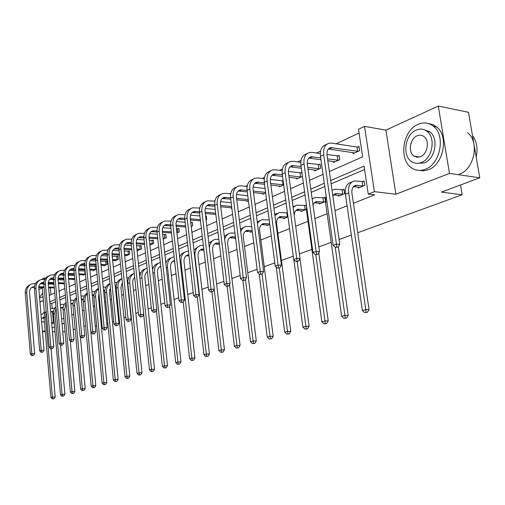 <?xml version="1.0" encoding="UTF-8"?>
<svg xmlns="http://www.w3.org/2000/svg" width="505" height="505" viewBox="0 0 505 505"><rect width="100%" height="100%" fill="white"/><g stroke="black" fill="none" stroke-linecap="round" stroke-linejoin="round"><path stroke-width="0.76" d="M415.931 157.011L415.602 156.405M65.019 331.728L62.734 331.734M54.969 331.741L52.438 331.747M45.235 331.753L42.471 331.76M438.283 106.075L468.482 112.299L479.75 177.804L449.482 173.392L438.283 106.075L385.915 130.126L364.522 126.376L374.401 191.654L368.252 194.116L364.048 166.12L330.661 180.531M42.268 287.957L38.866 289.517M41.536 279.448L44.156 278.116L44.257 279.259M45.652 278.173L44.156 278.116M359.08 133.036L336.141 143.805M320.574 151.109L316.477 153.034M301.068 160.262L297.634 161.871M282.39 169.03L279.574 170.349M264.487 177.432L262.24 178.486M247.311 185.493L245.594 186.301M230.823 193.232L229.592 193.806M214.978 200.662L214.202 201.028M199.746 207.814L199.38 207.984M329.374 171.542L362.647 156.821L358.506 129.223L364.522 126.376M479.75 177.804L441.42 192.121L462.176 194.76L460.528 184.982M462.176 194.76L357.736 232.729M351.36 235.046L339.108 239.503M331.192 242.381L318.832 246.876M311.882 249.401L299.433 253.927M293.253 256.174L281.43 260.473M274.815 262.878L264.26 266.716M257.133 269.304L247.759 272.713M240.178 275.471L231.89 278.482M223.892 281.386L216.62 284.031M208.243 287.08L201.918 289.378M193.194 292.553L187.746 294.529M178.707 297.817L174.08 299.497M164.75 302.893L160.893 304.294M151.304 307.779L148.161 308.921M138.332 312.494L135.858 313.397M131.079 315.133L130.744 315.253M125.814 317.045L123.959 317.721M119.268 319.425L118.561 319.684M113.726 321.439L112.457 321.9M107.843 323.579L106.795 323.958M102.042 325.687L101.322 325.952M338.312 195.353L338.432 196.18L344.7 193.604L344.075 189.337L342.661 189.924M301.081 210.755L301.182 211.494L306.383 209.354M305.077 205.554L306.377 205.017L306.484 205.762M266.747 224.946L266.836 225.609L269.79 224.397M234.995 238.07L235.071 238.669L235.601 238.448M109.793 289.428L109.598 290.242M364.559 169.529L331.135 183.833M324.772 186.553L311.238 192.348M305.033 195.006L292.199 200.491M286.133 203.092L273.956 208.3M268.022 210.838L256.464 215.786M250.657 218.274L239.667 222.97M233.985 225.4L223.538 229.876M217.977 232.256L208.035 236.51M202.581 238.84L193.112 242.892M187.772 245.177L178.751 249.041M173.512 251.282L164.908 254.962M159.776 257.159L151.569 260.668M146.526 262.827L138.698 266.179M133.749 268.294L126.269 271.494M121.408 273.577L114.263 276.633M109.497 278.672L102.66 281.594M97.976 283.602L91.443 286.398M86.835 288.368L80.585 291.044M76.059 292.982L70.075 295.539M65.625 297.445L59.893 299.901M55.512 301.775L51.737 303.391L52.16 308.22M52.476 311.844L53.397 322.341L54.123 322.057M61.604 319.084L63.807 318.213M71.849 315.019L73.787 314.249M82.429 310.821L84.089 310.165M93.356 306.484L94.719 305.948M99.22 304.161L99.933 303.877M104.655 302.003L105.697 301.592M110.273 299.774L111.529 299.276M116.333 297.369L117.034 297.091M121.692 295.242L123.529 294.51M128.421 292.572L128.756 292.439M133.497 290.558L135.952 289.58M145.705 285.71L148.83 284.473M158.343 280.698L162.168 279.177M171.422 275.509L176.011 273.685M184.982 270.131L190.379 267.985M199.033 264.551L205.308 262.063M213.615 258.768L220.824 255.902M228.752 252.759L236.965 249.502M244.483 246.516L253.775 242.829M260.832 240.026L271.292 235.879M277.845 233.278L289.554 228.632M295.677 226.202L308.006 221.31M314.893 218.577L327.133 213.722M334.966 210.61L347.099 205.8M353.405 203.294L374.641 194.867L368.252 194.116M99.037 294.585L98.576 294.775M250.568 231.637L250.65 232.262L252.342 231.568M283.576 217.996L283.665 218.69L287.983 216.916M287.414 212.902L279.151 212.529L274.922 215.616M319.311 203.212L319.419 203.995L325.428 201.527M323.478 197.903L324.835 197.341L325.422 201.457M358.133 187.147L358.266 188.03L364.806 185.341L364.155 180.986L362.678 181.598M62.046 324.033L63.523 323.459L61.995 323.452M54.243 323.421L51.712 323.408M42.464 331.652L45.141 330.611M52.103 327.903L54.553 326.95M75.131 328.938L73.187 329.67M83.849 326.06L85.579 326.06M95.23 326.085L96.644 326.091M385.915 130.126L395.882 194.236L449.482 173.392M395.882 194.236L374.401 191.654M53.397 322.341L51.617 322.335M44.503 313.908L42.237 287.572M41.915 283.835L41.839 283.021M324.311 183.277L310.79 189.11M304.584 191.793L291.77 197.322M285.71 199.942L273.546 205.194M267.618 207.751L256.073 212.738M250.272 215.244L239.294 219.978M233.619 222.434L223.185 226.934M217.623 229.339L207.694 233.626M202.246 235.974L192.784 240.058M187.45 242.362L178.435 246.257M173.202 248.517L164.611 252.229M159.479 254.444L151.279 257.979M146.242 260.157L138.421 263.534M133.478 265.668L126.004 268.894M121.149 270.989L114.01 274.07M109.244 276.134L102.414 279.076M97.736 281.102L91.203 283.917M86.601 285.906L80.358 288.601M75.832 290.558L69.854 293.134M65.404 295.059L59.685 297.527M55.304 299.421L49.825 301.788M49.269 295.419L54.742 293.001M59.104 291.069L64.817 288.544M69.261 286.581L75.22 283.943M79.739 281.948L85.97 279.189M90.559 277.157L97.074 274.278M101.745 272.214L108.556 269.203M113.316 267.094L120.436 263.945M125.278 261.805L132.733 258.51M137.663 256.325L145.472 252.872M150.496 250.65L158.671 247.033M163.79 244.773L172.363 240.98M177.583 238.669L186.572 234.699M191.894 232.344L201.331 228.172M206.76 225.767L216.664 221.386M222.213 218.936L232.616 214.335M238.278 211.829L249.224 206.987M255.006 204.43L266.52 199.336M272.429 196.723L284.555 191.363M290.602 188.687L303.379 183.037M309.565 180.304L323.042 174.339M49.642 279.442L53.562 279.574M49.976 283.248L50.045 284.088M50.374 287.806L50.973 294.668M357.521 147.05L358.973 146.387L359.617 150.686L353.159 153.596L353.014 152.605M337.738 156.051L339.139 155.414L339.751 159.63L333.559 162.421L333.426 161.493M318.781 164.68L320.12 164.075L320.707 168.209L314.767 170.879L314.647 170.002M300.589 172.963L301.876 172.375L302.438 176.434L296.738 178.997L296.624 178.17M283.684 184.874L279.416 186.799L279.309 186.017M265.693 192.979L262.77 194.292L262.669 193.548M248.428 200.75L246.756 201.501L246.667 200.801M231.858 208.205L231.334 208.445L231.252 207.776M205.623 216.184L206.267 215.887L206.703 219.536L206.059 219.827M191.332 222.686L192.317 222.238L192.733 225.823L191.218 226.505M177.899 228.803L178.852 228.367L179.25 231.896L176.939 232.938M164.927 234.705L165.848 234.288L166.233 237.754L163.172 239.136M152.396 240.405L153.28 240.001L153.653 243.423L149.897 245.108M140.276 245.922L141.135 245.531L141.488 248.896L137.676 250.613L137.625 250.126M128.554 251.256L129.381 250.884L129.722 254.192L126.035 255.852L125.985 255.391M117.204 256.426L118.006 256.06L118.34 259.317L114.768 260.927L114.723 260.479M106.214 261.426L106.997 261.072L107.312 264.285L103.853 265.845L103.809 265.415M96.575 269.114L93.273 270.604L93.236 270.194M95.565 266.274L96.272 265.952M85.49 274.108L83.022 275.219L82.984 274.821M74.759 278.937L73.073 279.701L73.042 279.315M64.375 283.614L63.422 284.044L63.39 283.677M51.737 303.391L49.963 303.353M53.549 311.219L50.708 311.901M53.448 311.856L50.708 311.932M50.418 308.618L54.729 308.214M51.024 348.86L55.19 396.905L54.035 398.704L52.318 398.925L54.035 398.704M52.318 398.925L50.885 397.454L44.042 317.815L44.427 314.129L46.163 311.099M50.885 397.454L52.406 397.031L45.526 317.203L46.283 312.538M52.924 398.754L52.406 397.031L55.19 396.905M31.764 355.64L33.488 355.406L31.764 355.64L30.338 354.188L31.815 353.658L26.733 292.496C26.613 288.14 28.362 285.281 31.985 283.911L35.533 283.633M40.23 283.778L43.834 283.892M48.272 284.031L53.966 284.208M54.288 287.913L48.6 287.755M44.131 287.623L38.74 287.471M34.428 287.345L31.72 287.478M54.224 287.2L48.537 287.036M44.074 286.903L38.809 286.752M34.504 286.625L33.065 286.834C30.635 287.743 29.46 289.655 29.542 292.565L34.643 353.614L33.488 355.406M30.338 354.188L25.282 293.165C25.155 288.936 26.834 286.101 30.313 284.668M32.358 355.425L31.815 353.658L34.643 353.614M42.736 293.367L39.504 297.016M41.587 321.401L44.427 322.323M43.064 297.205L40.911 297.211L39.605 298.184M41.309 318.169L42.691 317.992L44.004 317.071M40.974 314.249L42.376 314.287L44.326 311.875M43.436 301.523L41.947 300.746L39.939 302.085M418.052 124.369C402.195 130.669 398.401 160.969 412.427 168.411C416.404 170.734 420.703 171.012 425.317 169.251C440.265 164.213 445.883 135.744 433.606 126.389C428.934 122.633 423.745 121.957 418.052 124.369M419.156 170.4L423.745 170.816L428.436 169.705C443.39 164.693 449.008 136.306 436.73 126.97L432.867 124.584L428.562 123.561M423.929 129.608L429.995 131.919C439.015 138.471 435.152 159.17 424.295 162.919L417.174 163.342M416.177 130.088C404.852 134.507 401.936 156.209 411.859 161.777C414.794 163.582 417.976 163.816 421.404 162.484C432.261 158.721 436.124 137.96 427.11 131.401C423.809 128.851 420.166 128.415 416.177 130.088M420.469 156.695C427.52 154.195 429.906 140.699 423.992 136.584C421.902 135.037 419.611 134.778 417.105 135.82C409.858 138.591 407.863 152.472 414.157 156.178L417.187 157.244L420.469 156.695M417.136 156.645L417.629 157.263M459.298 174.219C474.271 169.409 479.864 141.861 467.567 132.72M476.158 156.922C478.027 148.539 476.802 141.432 472.491 135.611M63.188 307.299L60.594 307.741M63.087 307.955L60.613 307.949M60.303 304.502L64.337 304.256M60.531 345.104L64.88 394.209L63.712 396.034L61.957 396.261L63.712 396.034M61.957 396.261L60.499 394.771L53.41 313.971C53.214 311.004 54.067 308.593 55.954 306.743M60.499 394.771L62.071 394.336L54.938 313.346L56.055 307.911M62.588 396.084L62.071 394.336L64.88 394.209M73.124 303.259L70.801 303.505M73.029 303.941L70.839 303.903M70.511 300.292L74.241 300.178M70.302 340.938L74.866 391.432L73.686 393.281L71.906 393.515L73.686 393.281M71.906 393.515L70.416 392.006L63.068 310.013C62.866 306.737 63.864 304.168 66.06 302.306M70.416 392.006L72.038 391.552L64.646 309.363L66.142 303.24M72.55 393.332L72.038 391.552L74.866 391.432M41.126 352.301L42.874 352.067L41.126 352.301L39.674 350.83L41.195 350.281L35.924 288.229C35.798 283.816 37.559 280.919 41.208 279.543L44.913 279.278M58.094 279.732L64.04 279.934M64.11 283.734L58.435 283.52M53.89 283.374L48.24 283.198M43.847 283.059L40.937 283.172M64.312 282.964L58.365 282.775M53.82 282.63L48.297 282.453M43.922 282.308L42.3 282.51C39.851 283.425 38.67 285.357 38.759 288.311L44.049 350.243L42.874 352.067M39.674 350.83L34.435 288.923C34.296 284.624 35.988 281.758 39.51 280.313M41.732 352.086L41.195 350.281L44.049 350.243M50.778 348.86L52.558 348.62L50.778 348.86L49.294 347.371L50.866 346.802L45.406 283.835C45.267 279.36 47.034 276.431 50.715 275.042L54.584 274.789M59.344 274.966L63.611 275.13M68.232 275.301L74.443 275.534M73.78 279.379L68.579 279.158M63.958 279L58.037 278.792M53.562 278.64L50.431 278.735M74.727 278.608L68.51 278.388M63.889 278.223L58.081 278.021M53.631 277.864L51.826 278.053C49.357 278.975 48.171 280.932 48.265 283.924L53.751 346.771L52.558 348.62M49.294 347.371L43.866 284.549C43.72 280.18 45.425 277.277 48.985 275.831M51.409 348.639L50.866 346.802L53.751 346.771M83.376 299.099L81.343 299.194M83.287 299.806L81.4 299.768M81.046 295.987L84.455 295.974M80.371 336.62L85.175 388.566L83.969 390.447L82.163 390.681L83.969 390.447M82.163 390.681L80.648 389.147L73.029 305.929C72.815 302.331 73.97 299.61 76.501 297.773M80.648 389.147L82.315 388.68L74.614 304.717L75.125 301.087L76.564 298.499M82.826 390.498L82.315 388.68L85.175 388.566M60.733 345.313L62.551 345.073L60.733 345.313L59.23 343.798L60.846 343.217L55.184 279.303C55.026 274.764 56.806 271.797 60.512 270.396L64.564 270.162M69.362 270.358L73.989 270.547M78.692 270.743L85.194 270.97M83.748 274.89L79.058 274.676M74.349 274.493L68.15 274.259M63.592 274.082L60.221 274.158M85.49 274.089L78.982 273.874M74.273 273.691L68.175 273.451M63.649 273.281L61.642 273.457C59.154 274.385 57.961 276.368 58.069 279.404L63.756 343.192L62.551 345.073M59.23 343.798L53.593 280.041C53.435 275.597 55.152 272.656 58.75 271.204M61.383 345.079L60.846 343.217L63.756 343.192M85.111 274.108L84.815 270.996M93.955 294.806L92.245 294.806M93.873 295.539L92.314 295.501M91.935 291.587L94.997 291.637M87.87 299.345L95.805 385.605L94.587 387.518L92.743 387.758L94.587 387.518M92.743 387.758L91.203 386.199L83.3 301.719C83.079 297.78 84.411 294.92 87.289 293.146M91.203 386.199L92.926 385.719L84.973 301.03C84.752 298.038 85.541 295.589 87.34 293.676M93.438 387.562L92.926 385.719L95.805 385.605M71.016 341.651L72.859 341.405L71.016 341.651L69.475 340.111L71.148 339.512L65.271 274.632C65.101 270.024 66.887 267.012 70.624 265.611L74.866 265.39M79.708 265.611L84.707 265.832M89.499 266.047L96.297 266.23M94.025 270.263L89.884 270.049M85.086 269.853L78.591 269.582M73.945 269.386L70.321 269.436M95.874 269.436L89.802 269.222M85.01 269.02L78.603 268.748M73.995 268.553L71.767 268.717C69.261 269.651 68.068 271.658 68.181 274.739L74.084 339.493L72.859 341.405M69.475 340.111L63.63 275.389C63.46 270.869 65.195 267.884 68.832 266.432M71.685 341.412L71.148 339.512L74.084 339.493M95.439 269.455L95.129 266.293M104.876 290.381L103.519 290.343M104.806 291.145L103.588 291.107M103.197 287.086L105.88 287.168M98.936 293.525L98.507 296.725L106.789 382.556L105.551 384.494L103.677 384.734L105.551 384.494M103.677 384.734L102.105 383.156L93.898 297.369C93.677 293.07 95.193 290.091 98.443 288.412M102.105 383.156L103.885 382.664L95.628 296.662C95.388 293.323 96.341 290.691 98.475 288.759M104.39 384.539L103.885 382.664L106.789 382.556M81.627 337.87L83.502 337.618L81.627 337.87L80.061 336.311L81.785 335.686L75.681 269.803C75.497 265.125 77.29 262.082 81.059 260.668L85.503 260.473M90.389 260.706L95.786 260.965M100.672 261.205L107.022 261.382M104.623 265.491L101.069 265.289M96.184 265.068L89.379 264.759M84.638 264.544L80.743 264.563M106.53 264.633L100.987 264.424M96.102 264.197L89.372 263.888M84.676 263.673L82.22 263.825C79.695 264.765 78.496 266.798 78.616 269.923L84.745 335.673L83.502 337.618M80.061 336.311L73.989 270.585C73.806 265.99 75.554 262.96 79.234 261.508M82.321 337.624L81.785 335.686L84.745 335.673M106.088 264.658L105.772 261.451M116.163 285.811L115.178 285.779M116.099 286.606L115.26 286.581M114.85 282.478L117.122 282.554M110.425 288.052L109.528 292.225L118.132 379.4L116.876 381.37L114.97 381.616L116.876 381.37M114.97 381.616L113.36 380.019L104.844 292.881C104.63 288.204 106.34 285.104 109.976 283.583M113.36 380.019L115.203 379.501L106.631 292.149C106.378 288.45 107.502 285.647 109.995 283.734M115.702 381.414L115.203 379.501L118.132 379.4M92.592 333.963L94.504 333.704L92.592 333.963L90.995 332.378L92.781 331.734L86.437 264.816C86.241 260.069 88.04 256.982 91.834 255.562L96.499 255.391M101.436 255.65L107.249 255.953M112.224 256.212L118.044 256.382M115.563 260.567L112.64 260.378M107.66 260.132L100.533 259.785M95.691 259.545L91.506 259.526M117.532 259.684L112.552 259.482M107.571 259.229L100.501 258.876M95.716 258.642L93.015 258.775C90.471 259.715 89.265 261.773 89.398 264.955L95.767 331.728L94.504 333.704M90.995 332.378L84.688 265.63C84.493 260.946 86.254 257.878 89.978 256.426M93.311 333.704L92.781 331.734L95.767 331.728M117.084 259.703L116.756 256.445M127.834 281.096L127.247 281.07M127.778 281.923L127.336 281.91M126.906 277.718L128.743 277.788M122.33 282.636L120.922 287.579L129.854 376.137L128.579 378.144L126.641 378.397L128.579 378.144M126.641 378.397L125 376.768L116.15 288.248C115.935 283.223 117.816 280.035 121.793 278.672M125 376.768L126.9 376.238L118 287.49C117.734 283.412 119.041 280.445 121.92 278.596M127.399 378.182L126.9 376.238L129.854 376.137M103.929 329.923L105.873 329.658L103.929 329.923L102.294 328.313L104.144 327.65L97.547 259.665C97.339 254.842 99.144 251.717 102.969 250.291L107.862 250.139M112.855 250.423L119.104 250.777M124.179 251.061L129.419 251.219M126.862 255.48L124.615 255.315M119.534 255.044L112.072 254.646M107.123 254.381L102.629 254.331M128.895 254.57L124.52 254.381M119.439 254.103L112.015 253.706M107.129 253.441L104.169 253.554C101.606 254.501 100.394 256.584 100.539 259.81L107.155 327.65L105.873 329.658M102.294 328.313L95.742 260.504C95.533 255.738 97.307 252.626 101.076 251.174M104.668 329.658L104.144 327.65L107.155 327.65M128.44 254.589L128.1 251.282M139.393 272.814L140.762 272.87M134.671 277.201L133.042 279.587L132.657 282.295L141.981 372.766L140.687 374.805L138.711 375.063L140.687 374.805M138.711 375.063L137.038 373.41L127.834 283.457C127.607 278.343 129.507 275.105 133.522 273.748M137.038 373.41L139.008 372.86L129.747 282.674C129.476 278.186 130.984 275.08 134.273 273.35M139.5 374.843L139.008 372.86L141.981 372.766M115.658 325.744L117.633 325.473L115.658 325.744L113.991 324.109L115.897 323.421L109.042 254.337C108.815 249.438 110.627 246.276 114.477 244.843L119.622 244.723M124.672 245.026L131.376 245.436M136.558 245.746L141.173 245.878M138.528 250.227L137.013 250.095M131.83 249.792L124.003 249.344M118.946 249.053L114.124 248.959M140.63 249.281L136.912 249.116M131.729 248.814L123.927 248.359M118.94 248.069L115.702 248.157C113.114 249.11 111.902 251.225 112.053 254.501L118.94 323.434L117.633 325.473M113.991 324.109L107.174 255.202C106.946 250.347 108.739 247.198 112.546 245.746M116.421 325.473L115.897 323.421L118.94 323.434M140.169 249.306L139.816 245.948M152.327 267.745L153.198 267.783M147.492 271.917L147.088 271.961M147.397 271.759L147.473 271.728C145.541 272.978 144.676 275.004 144.872 277.8L154.53 369.275L153.217 371.352L151.203 371.611L153.217 371.352M151.203 371.611L149.493 369.931L143.704 314.634M149.493 369.931L151.532 369.363L141.899 277.687C141.627 272.769 143.357 269.537 147.075 267.985M139.853 277.27C140.055 272.681 141.987 269.809 145.648 268.654L145.661 268.647M152.018 371.383L151.532 369.363L154.53 369.275M127.79 321.42L129.81 321.142L127.79 321.42L126.086 319.76L128.068 319.046L120.929 248.826C120.682 243.852 122.5 240.639 126.383 239.2L131.792 239.118M136.912 239.452L144.095 239.919M149.379 240.266L153.318 240.367M150.591 244.799L149.859 244.704M144.569 244.376L136.363 243.864M131.193 243.543L126.016 243.404M152.762 243.82L149.745 243.681M144.462 243.353L136.268 242.836M131.174 242.52L127.626 242.577C125.025 243.53 123.807 245.676 123.971 249.003L131.13 319.072L129.81 321.142M126.086 319.76L118.997 249.722C118.757 244.773 120.562 241.579 124.413 240.127M128.579 321.136L128.068 319.046L131.13 319.072M152.295 243.846L151.929 240.43M160.811 266.716L159.662 266.754M165.741 262.512L166.082 262.524M160.754 266.154C158.368 267.259 157.27 269.424 157.472 272.656L167.527 365.664L166.189 367.773L164.131 368.038L166.189 367.773M164.131 368.038L162.389 366.333L156.411 310.543M162.389 366.333L164.497 365.74L154.473 272.53C154.208 267.227 156.121 263.894 160.211 262.531L160.356 262.499M152.554 269.897C153.331 266.406 155.199 264.235 158.166 263.389L158.235 263.357M164.977 367.804L164.497 365.74L167.527 365.664M140.358 316.938L142.416 316.66L140.358 316.938L138.616 315.253L140.668 314.514L133.238 243.126C132.973 238.063 134.797 234.812 138.705 233.367L144.405 233.323M149.594 233.682L157.276 234.225M162.673 234.598L165.886 234.661M157.775 238.777L149.158 238.202M143.881 237.849L138.326 237.653M165.312 238.171L163.058 238.07M157.655 237.71L149.051 237.129M143.837 236.776L139.967 236.801C137.347 237.76 136.123 239.932 136.299 243.315L143.761 314.552L142.416 316.66M138.616 315.253L131.237 244.054C130.978 239.004 132.796 235.759 136.697 234.314M141.179 316.648L140.668 314.514L143.761 314.552M164.838 238.196L164.46 234.724M174.635 261.375L172.678 261.363M174.541 260.523L174.37 260.561C171.605 261.47 170.324 263.724 170.52 267.328L180.986 361.921L179.629 364.067L177.533 364.339L179.629 364.067M177.533 364.339L175.753 362.603L169.579 306.32M175.753 362.603L177.937 361.99L167.496 267.189C167.212 261.798 169.125 258.421 173.247 257.051L174.137 256.893M165.823 263.238C166.802 260.397 168.569 258.636 171.126 257.941L171.258 257.885M178.41 364.099L177.937 361.99L180.986 361.921M153.381 312.298L155.477 312.014L153.381 312.298L151.601 310.581L153.722 309.817L145.983 237.217C145.699 232.073 147.529 228.778 151.462 227.326L157.472 227.326M162.736 227.717L170.955 228.336M176.466 228.752L178.896 228.759M171.473 232.994L162.427 232.344M157.03 231.959L151.071 231.694M178.297 232.325L176.864 232.275M171.346 231.877L162.301 231.221M156.967 230.835L152.75 230.817C150.111 231.782 148.887 233.985 149.076 237.419L156.84 309.868L155.477 312.014M151.601 310.581L143.906 238.177C143.628 233.045 145.459 229.756 149.385 228.304L149.442 228.279M154.227 311.995L153.722 309.817L156.84 309.868M177.817 232.344L177.419 228.822M188.99 255.852L186.162 255.776M188.876 254.823L187.892 254.949C185.114 255.858 183.826 258.15 184.035 261.811L194.943 358.039L193.566 360.223L191.427 360.501L193.566 360.223M191.427 360.501L189.602 358.733L183.22 301.958M189.602 358.733L191.868 358.102L180.992 261.659C180.683 256.174 182.602 252.746 186.743 251.376L188.46 251.181M179.603 256.641L181.642 253.813L184.742 252.216M192.336 360.248L191.868 358.102L194.943 358.039M166.877 307.488L169.017 307.198L166.877 307.488L165.059 305.746L167.262 304.951L159.195 231.088C158.892 225.861 160.723 222.522 164.68 221.064L171.018 221.114M176.378 221.543L185.146 222.25M190.783 222.705L192.361 222.642M185.695 227.016L176.188 226.284M170.677 225.861L164.276 225.527M191.742 226.272L191.193 226.284M185.562 225.849L176.056 225.11M170.589 224.681L165.993 224.618C163.336 225.59 162.111 227.818 162.313 231.315L170.412 305.007L169.017 307.198M165.059 305.746L157.042 232.085C156.746 226.871 158.576 223.538 162.528 222.08L162.648 222.023M167.761 307.173L167.262 304.951L170.412 305.007M191.262 226.291L190.846 222.705M203.78 249.047L201.905 249.129C199.109 250.044 197.827 252.361 198.048 256.092L209.423 354.011L208.016 356.233L205.838 356.524L208.016 356.233M203.906 250.139L200.138 249.988M205.838 356.524L203.969 354.725L206.324 354.068L194.98 255.921C194.646 250.347 196.565 246.869 200.737 245.493L203.345 245.348M203.969 354.725L197.341 297.123M193.933 249.975L198.724 246.339M206.779 356.259L206.324 354.068L209.423 354.011M180.891 302.495L183.075 302.198L180.891 302.495L179.029 300.721L181.314 299.901L172.893 224.738C172.571 219.423 174.402 216.033 178.391 214.568L185.089 214.682M190.536 215.149L199.898 215.957M205.642 216.336L206.318 216.31M200.466 220.836L190.473 220.01M184.836 219.549L177.968 219.132M200.327 219.612L190.328 218.779M184.729 218.311L179.723 218.192C177.047 219.164 175.822 221.43 176.043 224.984L184.483 299.97L183.075 302.198M179.029 300.721L170.665 225.773C170.343 220.47 172.173 217.087 176.157 215.629L176.34 215.54M181.806 302.167L181.314 299.901L184.483 299.97M219.277 243.082L216.443 243.094C213.634 244.01 212.346 246.364 212.592 250.158L224.454 349.832L223.027 352.099L220.799 352.389L223.027 352.099M219.416 244.231L214.638 243.984M209.405 248.081C209.689 243.378 211.639 240.481 215.256 239.389L218.829 239.326M220.799 352.389L218.886 350.558L211.967 291.915M218.886 350.558L221.329 349.877L214.177 289.472M208.824 243.189L213.23 240.241M221.777 352.118L221.329 349.877L224.454 349.832M195.435 297.312L197.663 297.003L195.435 297.312L193.529 295.507L195.902 294.655L187.115 218.147C186.768 212.738 188.599 209.297 192.613 207.833L199.696 208.016M205.251 208.527L215.225 209.442M215.831 214.442L205.308 213.514M199.551 213.009L192.171 212.498M215.673 213.16L205.156 212.22M199.412 211.709L193.97 211.526C191.281 212.498 190.05 214.795 190.284 218.412L199.103 294.737L197.663 297.003M193.529 295.507L184.798 219.22C184.458 213.823 186.288 210.396 190.297 208.931L190.555 208.811M196.382 296.972L195.902 294.655L199.103 294.737M235.412 236.908L231.536 236.832C228.708 237.748 227.42 240.14 227.686 243.997L240.064 345.489L238.612 347.8L236.34 348.097L238.612 347.8M235.557 238.114L229.68 237.754M224.712 239.534C225.533 236.005 227.401 233.847 230.318 233.057L234.939 233.083M236.34 348.097L234.383 346.234L227.143 286.36M234.383 346.234L236.921 345.527L229.516 284.536M224.315 236.245L228.285 233.916M237.356 347.812L236.921 345.527L240.064 345.489M210.547 291.928L212.826 291.612L210.547 291.928L208.597 290.091L211.065 289.201L201.886 211.298C201.514 205.794 203.345 202.309 207.378 200.839L214.884 201.097M220.552 201.653L231.176 202.701M231.814 207.826L220.729 206.779M214.84 206.223L206.924 205.611M231.65 206.482L220.565 205.421M214.682 204.86L208.761 204.601C206.053 205.579 204.828 207.909 205.081 211.589L214.284 289.302L212.826 291.612M208.597 290.091L199.481 212.416C199.109 206.924 200.939 203.446 204.973 201.981L205.308 201.823M211.538 291.574L211.065 289.201L214.284 289.302M252.21 230.514L247.21 230.324C244.363 231.246 243.082 233.67 243.366 237.596L256.3 340.97L254.823 343.331L252.5 343.634L254.823 343.331M251.793 231.795L245.31 231.284M240.746 231.587C241.762 228.816 243.505 227.111 245.967 226.48L251.717 226.625M252.5 343.634L250.493 341.733L242.899 280.509M250.493 341.733L253.138 341.001L245.462 279.423M240.437 229.131L243.921 227.338M253.554 343.343L253.138 341.001L256.3 340.97M226.259 286.329L228.588 286.007L226.259 286.329L224.264 284.46L226.833 283.532L217.232 204.184C216.834 198.579 218.665 195.044 222.718 193.573L225.407 193.364L230.678 193.92M236.473 194.532L247.791 195.719M247.886 200.99L236.776 199.797M230.747 199.191L222.25 198.459M248.277 199.563L236.599 198.37M230.57 197.752L224.132 197.411C221.411 198.383 220.186 200.75 220.451 204.493L230.078 283.652L228.588 286.007M224.264 284.46L214.732 205.346C214.335 199.753 216.165 196.224 220.218 194.76L220.641 194.558M227.288 285.963L226.833 283.532L230.078 283.652M269.72 223.879L263.496 223.564C260.643 224.485 259.362 226.941 259.665 230.943L273.192 336.273L271.684 338.678L269.31 338.988L271.684 338.678M268.029 225.123L261.552 224.567M257.468 223.658L259.134 221.329L261.805 219.757L269.209 219.921M269.31 338.988L267.252 337.056L259.235 274.057M267.252 337.056L270.005 336.292L262.057 274.101L259.646 274.43L262.076 274.095L263.623 271.639L253.087 189.444C252.771 185.556 253.996 183.126 256.742 182.147L264.349 182.709M257.234 221.821L260.176 220.508M270.415 338.685L270.005 336.292L273.192 336.273M242.615 280.502L244.994 280.168L242.615 280.502L240.563 278.596L243.24 277.636L233.196 196.786C232.767 191.079 234.591 187.488 238.676 186.017L241.377 185.827L247.128 186.471M253.055 187.134L265.106 188.491M263.945 193.762L253.485 192.556M247.305 191.887L238.183 191.023M265.617 192.399L253.289 191.054M247.115 190.379L240.109 189.93C237.375 190.909 236.151 193.301 236.441 197.12L246.509 277.769L244.994 280.168M240.563 278.596L230.596 197.992C230.173 192.298 231.997 188.718 236.075 187.248L236.586 187.008M243.681 280.117L243.24 277.636L246.509 277.769M287.957 216.929L280.445 216.531C277.573 217.447 276.304 219.946 276.626 224.018L290.779 331.381L289.245 333.837L286.815 334.152L289.245 333.837M284.902 218.185L278.451 217.573M286.815 334.152L284.706 332.189L276.191 267M284.706 332.189L287.572 331.387L279.252 267.985M274.745 214.309L277.087 213.394M287.964 333.837L287.572 331.387L290.779 331.381M287.421 216.954L286.884 212.927M259.646 274.43L257.544 272.492L260.327 271.488L249.817 189.085C249.356 183.271 251.174 179.629 255.271 178.158L257.998 177.975L264.267 178.726M270.352 179.458L283.154 180.91M280.641 186.244L270.895 185.038M264.557 184.306L254.766 183.283M283.659 184.887L270.686 183.454M257.544 272.492L247.109 190.334C246.655 184.54 248.473 180.91 252.569 179.439L253.175 179.149M260.757 274.032L260.327 271.488L263.623 271.639M283.128 184.906L282.592 180.929M305.645 209.657L298.089 209.209C295.671 209.891 294.371 211.885 294.188 215.193M302.47 210.964L296.044 210.301M293.134 207.397L296.763 205.125L306.447 205.503M299.964 258.756L309.104 326.287L307.545 328.787L305.058 329.115L307.545 328.787M305.058 329.115L302.893 327.107L293.841 259.62M302.893 327.107L305.878 326.274L297.161 261.577M293.026 206.595L294.693 205.996M306.257 328.787L305.878 326.274L309.104 326.287M305.108 209.682L304.54 205.579M277.397 268.105L279.884 267.757L277.397 268.105L275.238 266.129L278.141 265.081L267.126 181.055C266.634 175.134 268.445 171.435 272.561 169.97L275.301 169.8L282.143 170.677M288.393 171.479L301.952 172.918M298.007 178.423L289.049 177.236M282.554 176.434L272.037 175.229M301.15 177.015L288.822 175.557M282.327 174.743L274.064 174.042C271.299 175.02 270.087 177.489 270.421 181.446L281.455 265.258L279.884 267.757M275.238 266.129L264.304 182.368C263.818 176.46 265.63 172.773 269.746 171.302L270.459 170.968M278.558 267.694L278.141 265.081L281.455 265.258M300.614 177.028L300.052 172.975M324.071 202.082L316.136 201.659L314.369 202.726L313.005 205.017M320.763 203.446L314.375 202.72M312.166 198.97L315.114 197.411L324.904 197.846M318.75 252.835L328.225 320.965L326.634 323.522L324.09 323.863L326.634 323.522M324.09 323.863L321.862 321.811L306.478 210.206L306.503 205.655M321.862 321.811L324.98 320.946L315.802 254.653M312.122 198.667L313.043 198.282M325.34 323.516L324.98 320.946L328.225 320.965M323.522 202.107L322.935 197.922M295.911 261.508L298.461 261.148L295.911 261.508L293.695 259.488L296.732 258.402L285.18 172.691C284.65 166.65 286.449 162.9 290.583 161.436L293.336 161.284L300.803 162.307M307.248 163.191L320.202 164.643M316.098 170.28L308.006 169.125M301.34 168.247L290.04 166.839M319.368 168.809L307.76 167.351M301.094 166.454L292.111 165.596C289.34 166.568 288.134 169.074 288.494 173.108L300.065 258.592L298.461 261.148M293.695 259.488L282.232 174.055C281.714 168.032 283.513 164.289 287.648 162.825L288.469 162.433M297.129 261.072L296.732 258.402L300.065 258.592M318.819 168.828L318.238 164.693M343.286 194.185L335.636 193.617L332.827 195.675M339.833 195.605L333.489 194.823M332.063 190.316L334.253 189.369L336.45 189.274L344.158 189.874M338.356 246.686L348.185 315.417L346.563 318.03L343.955 318.371L346.563 318.03M343.955 318.371L341.67 316.288L325.529 202.391L326.06 195.605M341.67 316.288L344.921 315.379L335.213 247.191M345.256 318.011L344.921 315.379L348.185 315.417M342.731 194.21L342.106 189.943M315.253 254.615L317.866 254.249L315.253 254.615L312.974 252.557L316.143 251.421L304.016 163.955C303.448 157.8 305.241 153.987 309.382 152.529L312.147 152.396L320.309 153.596M326.962 154.568L339.221 156.013M334.941 161.796L327.814 160.697M320.965 159.725L308.82 158.084M338.35 160.262L327.549 158.81M320.694 157.831L310.947 156.777C308.164 157.749 306.971 160.293 307.349 164.409L319.495 251.641L317.866 254.249M312.974 252.557L300.942 165.381C300.38 159.245 302.173 155.445 306.314 153.981L307.267 153.533M316.521 254.16L316.143 251.421L319.495 251.641M337.801 160.274L337.188 156.064M363.329 185.947L355.646 185.316C352.742 186.225 351.505 188.876 351.934 193.276L369.041 309.615L367.387 312.286L364.717 312.639L367.387 312.286M359.73 187.431L353.443 186.585M364.717 312.639L362.363 310.512L365.765 309.559L348.684 192.897C348.046 186.313 349.896 182.337 354.226 180.967L364.238 181.548M362.363 310.512L345.414 194.242C344.782 187.677 346.632 183.706 350.969 182.343L352.143 181.844M366.074 312.267L365.765 309.559L369.041 309.615M362.767 185.966L362.117 181.617M335.465 247.412L338.142 247.033L335.465 247.412L333.117 245.316L336.431 244.123L323.692 154.833C323.086 148.552 324.86 144.682 329.014 143.231L331.791 143.123L356.959 147.062L359.068 147.018M354.598 152.946L328.427 148.95M358.159 151.342L330.611 147.574C327.827 148.539 326.634 151.128 327.044 155.325L339.808 244.369L338.142 247.033M333.117 245.316L320.479 156.323C319.88 150.061 321.653 146.204 325.813 144.746L326.893 144.234M336.791 246.939L336.431 244.123L339.808 244.369M357.597 151.355L356.959 147.062M51.737 311.831L53.227 311.219M44.042 317.815L45.526 317.203M33.153 287.313L34.498 286.682M25.282 293.165L26.733 292.496M61.155 307.93L62.696 307.293M53.41 313.971L54.938 313.346M70.864 303.903L72.449 303.246M63.068 310.013L64.646 309.363M42.363 283.008L43.866 282.308M34.435 288.923L35.924 288.229M51.851 278.577L53.397 277.857M43.866 284.549L45.406 283.835M81.381 299.547L82.504 299.08M73.029 305.929L74.652 305.26M61.635 274.007L63.232 273.262M53.593 280.041L55.184 279.303M92.263 295.034L92.882 294.781M83.3 301.719L84.973 301.03M71.723 269.291L73.37 268.527M63.63 275.389L65.271 274.632M93.898 297.369L95.628 296.662M82.138 264.431L83.836 263.635M73.989 270.585L75.681 269.803M104.844 292.881L106.631 292.149M92.888 259.406L94.643 258.585M84.688 265.63L86.437 264.816M116.15 288.248L118 287.49M103.998 254.217L105.81 253.371M95.742 260.504L97.547 259.665M127.834 283.457L129.747 282.674M115.481 248.851L117.356 247.98M107.174 255.202L109.042 254.337M139.98 278.476L141.899 277.687M127.355 243.309L129.293 242.4M118.997 249.722L120.929 248.826M152.908 273.173L154.473 272.53M139.639 237.565L141.646 236.63M131.237 244.054L133.238 243.126M173.594 261.319L174.585 260.908M166.309 267.682L167.496 267.189M152.358 231.625L154.442 230.652M143.906 238.177L145.983 237.217M187.052 255.745L188.895 254.981M180.209 261.981L180.992 261.659M165.539 225.464L167.698 224.46M157.042 232.085L159.195 231.088M200.996 249.962L203.275 249.016M194.633 256.067L194.98 255.921M179.206 219.082L181.44 218.04M170.665 225.773L172.893 224.738M215.458 243.972L217.825 242.987M193.377 212.46L195.7 211.374M184.798 219.22L187.115 218.147M230.463 237.748L232.919 236.731M208.092 205.585L210.503 204.462M199.481 212.416L201.886 211.298M246.049 231.29L248.605 230.23M223.38 198.446L225.886 197.278M214.732 205.346L217.232 204.184M262.246 224.573L264.904 223.475M239.275 191.023L241.876 189.804M230.596 197.992L233.196 196.786M279.095 217.592L281.859 216.443M255.808 183.296L258.522 182.034M247.109 190.334L249.817 189.085M296.631 210.32L299.509 209.127M273.022 175.254L275.85 173.935M264.304 182.368L267.126 181.055M314.899 202.751L317.897 201.508M306.478 210.206L307.091 209.954M290.968 166.871L293.91 165.495M282.232 174.055L285.18 172.691M333.944 194.854L337.069 193.56M325.529 202.391L326.943 201.811M309.679 158.134L312.753 156.695M300.942 165.381L304.016 163.955M353.816 186.616L357.079 185.266M345.414 194.242L348.684 192.897M329.216 149.007L332.423 147.504M320.479 156.323L323.692 154.833M50.759 311.875L51.99 311.364M31.815 287.414L33.065 286.834M44.074 318.219L41.719 318.2M43.045 296.99L42.054 296.972M419.529 157.017L414.157 156.178M429.995 131.919L427.11 131.401M433.606 126.389L436.73 126.97M60.6 307.785L61.446 307.438M70.807 303.549L71.192 303.391M41.044 283.097L42.3 282.51M50.557 278.646L51.826 278.053M60.366 274.051L61.642 273.457M70.485 269.316L71.767 268.717M80.926 264.431L82.22 263.825M91.714 259.381L93.015 258.775M102.856 254.166L104.169 253.554M114.376 248.776L115.702 248.157M126.294 243.202L127.626 242.577M159.997 266.526L160.76 266.211M138.623 237.426L139.967 236.801M173.038 261.11L174.37 260.561M151.399 231.448L152.75 230.817M186.553 255.505L187.892 254.949M164.63 225.255L165.993 224.618M200.561 249.691L201.905 249.129M178.353 218.835L179.723 218.192M215.092 243.656L216.443 243.094M192.594 212.169L193.97 211.526M230.179 237.394L231.536 236.832M207.378 205.251L208.761 204.601M245.84 230.892L247.21 230.324M222.743 198.061L224.132 197.411M262.127 224.132L263.496 223.564M238.714 190.587L240.109 189.93M279.069 217.1L280.445 216.531M255.341 182.804L256.742 182.147M296.706 209.777L298.089 209.209M272.656 174.698L274.064 174.042M315.082 202.151L316.471 201.577M290.703 166.252L292.111 165.596M334.247 194.198L335.636 193.617M309.533 157.44L310.947 156.777M354.257 185.891L355.646 185.316M329.197 148.236L330.611 147.574"/></g></svg>
